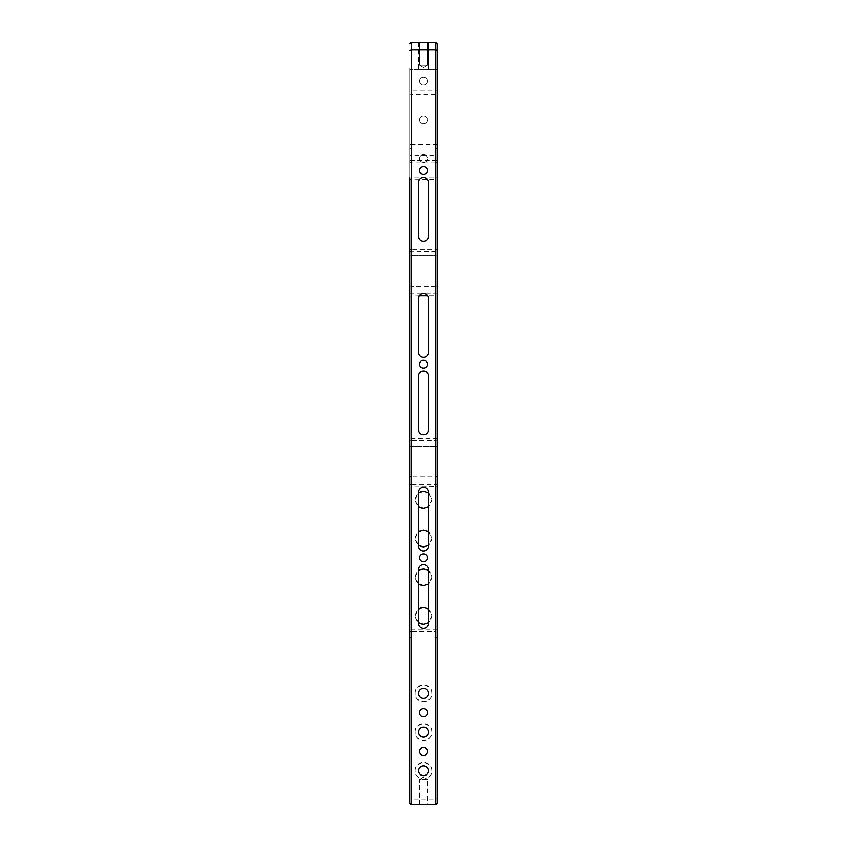 <?xml version="1.0" encoding="UTF-8"?>
<svg xmlns="http://www.w3.org/2000/svg" width="847" height="847" viewBox="0 0 847 847"><rect width="100%" height="100%" fill="white"/><g stroke="black" fill="none" stroke-linecap="round" stroke-linejoin="round"><path stroke-width="0.64" stroke-dasharray="4.24 3.18" d="M415.115 732.083A8.385 8.385 0 0 1 423.5 723.698A8.385 8.385 0 0 1 431.885 732.083C432.362 736.043 429.567 738.838 423.5 740.469C417.433 738.838 414.638 736.043 415.115 732.083C414.638 728.113 417.433 725.318 423.5 723.698C429.567 725.318 432.362 728.113 431.885 732.083A8.385 8.385 0 0 1 423.5 740.469A8.385 8.385 0 0 1 415.115 732.083M415.115 693.354A8.385 8.385 0 0 1 423.5 684.969A8.385 8.385 0 0 1 431.885 693.354C432.362 697.314 429.567 700.109 423.5 701.74C417.433 700.109 414.638 697.314 415.115 693.354C414.638 689.394 417.433 686.599 423.5 684.969C429.567 686.599 432.362 689.394 431.885 693.354A8.385 8.385 0 0 1 423.5 701.74A8.385 8.385 0 0 1 415.115 693.354M415.115 770.802A8.385 8.385 0 0 1 423.5 762.416A8.385 8.385 0 0 1 431.885 770.802C432.362 774.772 429.567 777.567 423.5 779.187C417.433 777.567 414.638 774.772 415.115 770.802C414.638 766.842 417.433 764.047 423.5 762.416C429.567 764.047 432.362 766.842 431.885 770.802A8.385 8.385 0 0 1 423.5 779.187A8.385 8.385 0 0 1 415.115 770.802M418.619 622.82L415.041 615.907L418.619 608.993M423.5 607.447C419.498 606.96 416.682 609.787 415.041 615.907C416.682 622.026 419.498 624.842 423.5 624.366C427.502 624.842 430.318 622.026 431.959 615.907C430.318 609.787 427.502 606.96 423.5 607.447M418.619 545.373L415.041 538.459L418.619 531.545M423.5 529.989C419.498 529.513 416.682 532.329 415.041 538.459C416.682 544.579 419.498 547.395 423.5 546.918C427.502 547.395 430.318 544.579 431.959 538.459C430.318 532.329 427.502 529.513 423.5 529.989M418.619 506.644L415.041 499.73L418.619 492.816M423.5 491.271C419.498 490.784 416.682 493.61 415.041 499.73C416.682 505.85 419.498 508.676 423.5 508.189C427.502 508.676 430.318 505.85 431.959 499.73C430.318 493.61 427.502 490.784 423.5 491.271M418.619 584.091L415.041 577.178L418.619 570.264M423.5 568.718C419.498 568.242 416.682 571.058 415.041 577.178C416.682 583.297 419.498 586.124 423.5 585.637C427.502 586.124 430.318 583.297 431.959 577.178C430.318 571.058 427.502 568.242 423.5 568.718M419.604 81.079A3.896 3.896 0 0 1 423.5 77.183A3.896 3.896 0 0 1 427.396 81.079A3.896 3.896 0 0 1 423.5 84.965A3.896 3.896 0 0 1 419.604 81.079A3.896 3.896 0 0 1 423.5 77.183A3.896 3.896 0 0 1 427.396 81.079A3.896 3.896 0 0 1 423.5 84.965A3.896 3.896 0 0 1 419.604 81.079M419.604 119.798A3.896 3.896 0 0 1 423.5 115.912A3.896 3.896 0 0 1 427.396 119.798A3.896 3.896 0 0 1 423.5 123.694A3.896 3.896 0 0 1 419.604 119.798A3.896 3.896 0 0 1 423.5 115.912A3.896 3.896 0 0 1 427.396 119.798A3.896 3.896 0 0 1 423.5 123.694A3.896 3.896 0 0 1 419.604 119.798M419.604 158.527A3.896 3.896 0 0 1 423.5 154.63A3.896 3.896 0 0 1 427.396 158.527A3.896 3.896 0 0 1 423.5 162.412A3.896 3.896 0 0 1 419.604 158.527A3.896 3.896 0 0 1 423.5 154.63A3.896 3.896 0 0 1 427.396 158.527A3.896 3.896 0 0 1 423.5 162.412A3.896 3.896 0 0 1 419.604 158.527M419.604 804.65L419.604 779.484L427.396 779.484L423.5 777.144L419.604 779.484L427.396 779.484L427.396 804.65L419.604 804.65L427.396 804.65M419.604 65.219L419.604 42.35L427.396 42.35L419.604 42.35L427.396 42.35L419.604 42.35L427.396 42.35L419.604 42.35L427.396 42.35L419.604 42.35L419.604 65.219L419.604 42.35L419.604 65.219L427.396 65.219L427.396 42.35L427.396 65.219L419.604 65.219L427.396 65.219L419.604 65.219L427.396 65.219L427.396 42.35L427.396 65.219L419.604 65.219L427.396 65.219L419.604 65.219L423.5 67.559L427.396 65.219L423.5 67.559L419.604 65.219L423.5 67.559L427.396 65.219L423.5 67.559L419.604 65.219M427.396 364.189A3.896 3.896 0 0 0 423.5 360.303A3.896 3.896 0 0 0 419.604 364.189A3.896 3.896 0 0 0 423.5 368.085A3.896 3.896 0 0 0 427.396 364.189M427.396 170.565A3.896 3.896 0 0 0 423.5 166.679A3.896 3.896 0 0 0 419.604 170.565A3.896 3.896 0 0 0 423.5 174.461A3.896 3.896 0 0 0 427.396 170.565M427.396 557.813A3.896 3.896 0 0 0 423.5 553.927A3.896 3.896 0 0 0 419.604 557.813A3.896 3.896 0 0 0 423.5 561.709A3.896 3.896 0 0 0 427.396 557.813M427.396 712.719A3.896 3.896 0 0 0 423.5 708.823A3.896 3.896 0 0 0 419.604 712.719A3.896 3.896 0 0 0 423.5 716.604A3.896 3.896 0 0 0 427.396 712.719M427.396 751.437A3.896 3.896 0 0 0 423.5 747.552A3.896 3.896 0 0 0 419.604 751.437A3.896 3.896 0 0 0 423.5 755.333A3.896 3.896 0 0 0 427.396 751.437M428.338 42.35L418.662 42.35L428.338 42.35L418.662 42.35L428.338 42.35L418.662 42.35L428.338 42.35L428.338 69.793L418.662 69.793L428.338 69.793L418.662 69.793L428.338 69.793L418.662 69.793L428.338 69.793L428.338 42.35L428.338 69.793M418.662 42.35L418.662 69.793M428.338 693.354A4.838 4.838 0 0 0 423.5 688.516A4.838 4.838 0 0 0 418.662 693.354A4.838 4.838 0 0 0 423.5 698.193A4.838 4.838 0 0 0 428.338 693.354M428.338 732.083A4.838 4.838 0 0 0 423.5 727.234A4.838 4.838 0 0 0 418.662 732.083A4.838 4.838 0 0 0 423.5 736.922A4.838 4.838 0 0 0 428.338 732.083M428.338 770.802A4.838 4.838 0 0 0 423.5 765.963A4.838 4.838 0 0 0 418.662 770.802A4.838 4.838 0 0 0 423.5 775.64A4.838 4.838 0 0 0 428.338 770.802M435.697 42.35L411.303 42.35L411.303 177.764L435.697 177.764L435.697 798.996L411.303 798.996L411.303 179.733L437.221 179.342L437.221 177.764L435.697 177.764L435.697 42.35M409.779 179.342L411.303 179.733L411.303 177.764L409.779 177.764L409.779 803.125A1.525 1.525 0 0 0 411.303 804.65L435.697 804.65A1.525 1.525 0 0 0 437.221 803.125L437.221 179.342M437.221 143.99A1.525 0.635 180 0 1 435.697 144.636L411.303 144.636L411.303 94.176L435.697 94.176L435.697 149.072A1.525 1.525 0 0 0 437.221 147.547L437.221 257.319L437.221 147.547A1.525 1.525 0 0 1 435.697 149.072L411.303 149.072L435.697 149.072L435.697 249.696L411.303 249.696L411.303 155.17L437.221 155.17M437.221 438.746L437.221 284.761L437.221 447.894L437.221 438.746L411.303 438.746L411.303 293.909L411.303 440.715L435.697 440.715L435.697 295.878L427.629 295.878M437.221 629.321L437.221 475.336L437.221 638.469L437.221 629.321L411.303 629.321L411.303 484.484L411.303 631.29L435.697 631.29L435.697 486.453L409.779 486.856L409.779 475.336L409.779 638.469L409.779 486.856M409.779 68.268L409.779 257.319L409.779 68.268A1.525 1.525 0 0 0 411.303 69.793L435.697 69.793L411.303 69.793L411.303 160.464L435.697 160.464L435.697 75.891L411.303 75.891L435.697 75.891L435.697 91L411.303 91L411.303 69.793A1.525 1.525 0 0 1 409.779 68.268A1.525 1.525 0 0 0 411.303 69.793M409.779 293.909L409.779 447.894L409.779 284.761L409.779 293.909L421.806 293.909A4.881 4.881 0 0 0 418.619 298.483L418.619 352.458A4.881 4.881 0 0 0 423.5 357.328A4.881 4.881 0 0 0 428.381 352.458L428.381 298.483A4.881 4.881 0 0 0 425.194 293.909L435.697 293.909L435.697 446.369L411.303 446.369L435.697 446.369L435.697 440.715L437.221 441.118M437.221 249.696L435.697 249.696L435.697 255.794A1.525 1.525 0 0 1 437.221 257.319A1.525 1.525 0 0 0 435.697 255.794L411.303 255.794L435.697 255.794L435.697 162.042L411.303 162.042L411.303 251.273L437.221 251.665M418.619 236.281A4.881 4.881 0 0 0 423.5 241.162A4.881 4.881 0 0 0 428.381 236.281L428.381 182.306A4.881 4.881 0 0 0 423.5 177.425A4.881 4.881 0 0 0 418.619 182.306L418.619 236.281M428.381 429.905L428.381 375.93A4.881 4.881 0 0 0 423.5 371.05A4.881 4.881 0 0 0 418.619 375.93L418.619 429.905A4.881 4.881 0 0 0 423.5 434.786A4.881 4.881 0 0 0 428.381 429.905M435.697 286.286L411.303 286.286L435.697 286.286A1.525 1.525 0 0 0 437.221 284.761A1.525 1.525 0 0 1 435.697 286.286L435.697 293.909L435.697 286.286A1.525 1.525 0 0 0 437.221 284.761M428.381 546.082L428.381 492.107A4.881 4.881 0 0 0 423.5 487.226A4.881 4.881 0 0 0 418.619 492.107L418.619 546.082A4.881 4.881 0 0 0 423.5 550.952A4.881 4.881 0 0 0 428.381 546.082M428.381 623.53L428.381 569.555A4.881 4.881 0 0 0 423.5 564.674A4.881 4.881 0 0 0 418.619 569.555L418.619 623.53A4.881 4.881 0 0 0 423.5 628.41A4.881 4.881 0 0 0 428.381 623.53M437.221 486.856L435.697 486.453L435.697 476.861L411.303 476.861L435.697 476.861A1.525 1.525 0 0 0 437.221 475.336A1.525 1.525 0 0 1 435.697 476.861L435.697 636.944L411.303 636.944L435.697 636.944L435.697 631.29L437.221 631.693M428.381 608.993L431.959 615.907L428.381 622.82M428.381 531.545L431.959 538.459L428.381 545.373M428.381 492.816L431.959 499.73L428.381 506.644M428.381 570.264L431.959 577.178L428.381 584.091M423.5 293.602L421.806 293.909M409.779 251.665L411.303 251.273L411.303 255.794A1.525 1.525 0 0 0 409.779 257.319A1.525 1.525 0 0 1 411.303 255.794L411.303 249.696L409.779 249.696M409.779 155.17L411.303 155.17L411.303 149.072A1.525 1.525 0 0 1 409.779 147.547A1.525 1.525 0 0 0 411.303 149.072L411.303 144.636A1.525 0.635 0 0 1 409.779 143.99M409.779 284.761A1.525 1.525 0 0 0 411.303 286.286L411.303 293.909L411.303 286.286A1.525 1.525 0 0 1 409.779 284.761A1.525 1.525 0 0 0 411.303 286.286M409.779 441.118L411.303 440.715L411.303 446.369A1.525 1.525 0 0 0 409.779 447.894A1.525 1.525 0 0 1 411.303 446.369L411.303 438.746L409.779 438.746M409.779 484.484L411.303 484.484L411.303 476.861A1.525 1.525 0 0 1 409.779 475.336A1.525 1.525 0 0 0 411.303 476.861L411.303 484.484L437.221 484.484M409.779 631.693L411.303 631.29L411.303 636.944A1.525 1.525 0 0 0 409.779 638.469A1.525 1.525 0 0 1 411.303 636.944L411.303 629.321L409.779 629.321M435.697 69.793A1.525 1.525 0 0 0 437.221 68.268A1.525 1.525 0 0 1 435.697 69.793L435.697 75.891L435.697 69.793A1.525 1.525 0 0 0 437.221 68.268M437.221 447.894A1.525 1.525 0 0 0 435.697 446.369A1.525 1.525 0 0 1 437.221 447.894A1.525 1.525 0 0 0 435.697 446.369M437.221 638.469A1.525 1.525 0 0 0 435.697 636.944A1.525 1.525 0 0 1 437.221 638.469A1.525 1.525 0 0 0 435.697 636.944M419.371 295.878L409.779 296.281M437.221 296.281L435.697 295.878L435.697 293.909L437.221 293.909M437.221 162.444L435.697 162.042L435.697 160.464L437.221 160.464M409.779 160.464L411.303 160.464L411.303 162.042L409.779 162.444M409.779 93.541A1.525 0.635 0 0 0 411.303 94.176L411.303 91L409.779 91M437.221 91L435.697 91L435.697 94.176A1.525 0.635 180 0 0 437.221 93.541M411.303 804.65L411.303 798.996L409.779 798.605M437.221 798.605L435.697 798.996L435.697 804.65A1.525 1.525 0 0 0 437.221 803.125M409.779 257.319A1.525 1.525 0 0 1 411.303 255.794M411.303 149.072A1.525 1.525 0 0 1 409.779 147.547M409.779 75.891L411.303 75.891L409.779 75.891M411.303 446.369A1.525 1.525 0 0 0 409.779 447.894M409.779 475.336A1.525 1.525 0 0 0 411.303 476.861M411.303 636.944A1.525 1.525 0 0 0 409.779 638.469M435.697 75.891L437.221 75.891L435.697 75.891M437.221 257.319A1.525 1.525 0 0 0 435.697 255.794M437.221 147.547A1.525 1.525 0 0 1 435.697 149.072M435.697 476.861A1.525 1.525 0 0 0 437.221 475.336"/><path stroke-width="1.27" d="M428.381 622.82L423.5 624.366L418.619 622.82M418.619 608.993L423.5 607.447L428.381 608.993M428.381 545.373L423.5 546.918L418.619 545.373M418.619 531.545L423.5 529.989L428.381 531.545M428.381 506.644L423.5 508.189L418.619 506.644M418.619 492.816L423.5 491.271L428.381 492.816M428.381 584.091L423.5 585.637L418.619 584.091M418.619 570.264L423.5 568.718L428.381 570.264M427.396 364.189A3.896 3.896 0 0 0 423.5 360.303A3.896 3.896 0 0 0 419.604 364.189A3.896 3.896 0 0 0 423.5 368.085A3.896 3.896 0 0 0 427.396 364.189M427.396 170.565A3.896 3.896 0 0 0 423.5 166.679A3.896 3.896 0 0 0 419.604 170.565A3.896 3.896 0 0 0 423.5 174.461A3.896 3.896 0 0 0 427.396 170.565M427.396 557.813A3.896 3.896 0 0 0 423.5 553.927A3.896 3.896 0 0 0 419.604 557.813A3.896 3.896 0 0 0 423.5 561.709A3.896 3.896 0 0 0 427.396 557.813M427.396 712.719A3.896 3.896 0 0 0 423.5 708.823A3.896 3.896 0 0 0 419.604 712.719A3.896 3.896 0 0 0 423.5 716.604A3.896 3.896 0 0 0 427.396 712.719M427.396 751.437A3.896 3.896 0 0 0 423.5 747.552A3.896 3.896 0 0 0 419.604 751.437A3.896 3.896 0 0 0 423.5 755.333A3.896 3.896 0 0 0 427.396 751.437M418.662 693.354A4.838 4.838 0 0 1 423.5 688.516A4.838 4.838 0 0 1 428.338 693.354A4.838 4.838 0 0 1 423.5 698.193A4.838 4.838 0 0 1 418.662 693.354M418.662 732.083A4.838 4.838 0 0 1 423.5 727.234A4.838 4.838 0 0 1 428.338 732.083A4.838 4.838 0 0 1 423.5 736.922A4.838 4.838 0 0 1 418.662 732.083M418.662 770.802A4.838 4.838 0 0 1 423.5 765.963A4.838 4.838 0 0 1 428.338 770.802A4.838 4.838 0 0 1 423.5 775.64A4.838 4.838 0 0 1 418.662 770.802M435.697 804.65L435.697 49.973L411.303 49.973L411.303 42.35L409.779 43.875L411.303 42.35L435.697 42.35L437.221 43.875L437.221 803.125L435.697 804.65L411.303 804.65L409.779 803.125L409.779 177.764M428.381 236.281L428.381 182.306A4.881 4.881 0 0 0 423.5 177.425A4.881 4.881 0 0 0 418.619 182.306L418.619 236.281A4.881 4.881 0 0 0 423.5 241.162A4.881 4.881 0 0 0 428.381 236.281M428.381 352.458L428.381 298.483A4.881 4.881 0 0 0 423.5 293.602A4.881 4.881 0 0 0 418.619 298.483L418.619 352.458A4.881 4.881 0 0 0 423.5 357.328A4.881 4.881 0 0 0 428.381 352.458M428.381 429.905L428.381 375.93A4.881 4.881 0 0 0 423.5 371.05A4.881 4.881 0 0 0 418.619 375.93L418.619 429.905A4.881 4.881 0 0 0 423.5 434.786A4.881 4.881 0 0 0 428.381 429.905M428.381 546.082L428.381 492.107A4.881 4.881 0 0 0 423.5 487.226A4.881 4.881 0 0 0 418.619 492.107L418.619 546.082A4.881 4.881 0 0 0 423.5 550.952A4.881 4.881 0 0 0 428.381 546.082M428.381 623.53L428.381 569.555A4.881 4.881 0 0 0 423.5 564.674A4.881 4.881 0 0 0 418.619 569.555L418.619 623.53A4.881 4.881 0 0 0 423.5 628.41A4.881 4.881 0 0 0 428.381 623.53M437.221 177.764L437.221 43.875L435.697 42.35L435.697 49.973L437.221 50.608M425.194 293.909L423.5 293.602M411.303 804.65L411.303 49.973L409.779 50.608M427.629 295.878L419.371 295.878"/></g></svg>
